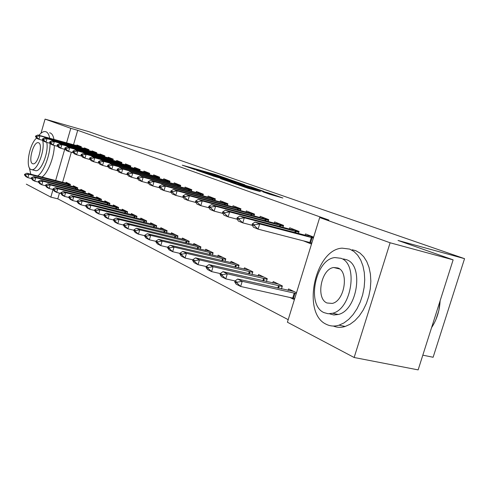 <?xml version="1.0" encoding="UTF-8"?>
<svg xmlns="http://www.w3.org/2000/svg" width="489" height="489" viewBox="0 0 489 489"><rect width="100%" height="100%" fill="white"/><g stroke="black" fill="none" stroke-linecap="round" stroke-linejoin="round"><path stroke-width="0.73" d="M228.522 179.09L215.105 174.439L182.281 165.178L195.184 169.677L193.687 168.943L199.549 170.527L228.522 179.09M269.47 194.2L282.88 198.027L268.058 192.8L230.57 182.214L247.984 188.265L260.325 191.639L236.425 184.011L261.077 190.875L269.952 193.76L262.978 191.877L269.47 194.2M319.69 217.538L390.112 242.776L354.146 357.502L287.416 322.22L319.69 217.538L328.889 220.062L77.708 130.312L70.789 128.332L66.547 142.959M40.997 133.234L45.067 119.114L88.906 131.682L108.888 138.711L159.762 153.259L464.55 258.663L398.015 240.454L453.132 259.848L390.112 242.776M45.067 119.114L70.789 128.332M244.922 184.848L229.738 179.549L196.419 170.166L212.092 175.6L244.922 184.848M249.83 186.443L263.834 191.376L229.518 181.749L220.515 178.662L236.04 182.99L232.012 181.535L212.752 175.936L249.775 186.609M422.82 355.161L433.12 357.263L464.55 258.663M298.479 233.461L299.097 231.45L289.708 227.795L289.335 229.011M281.438 288.932L282.361 285.931L273.229 281.56L272.776 283.027M268.192 221.505L268.761 219.64L260.166 216.303L259.818 217.452M252.018 274.543L252.856 271.798L244.494 267.795L244.078 269.17M240.435 210.557L240.961 208.827L233.07 205.759L232.74 206.847M225.044 261.37L225.808 258.84L218.131 255.16L217.739 256.456M214.909 200.502L215.398 198.882L208.125 196.052L207.813 197.091M200.233 249.262L200.936 246.921L193.858 243.528L193.491 244.751M191.358 191.223L191.81 189.708L185.087 187.091L184.787 188.076M177.324 238.1L177.978 235.924L171.431 232.782L171.083 233.944M169.555 182.635L169.976 181.211L163.742 178.785L163.46 179.726M156.119 227.77L156.724 225.741L150.649 222.831L150.325 223.925M149.31 174.671L149.713 173.326L143.913 171.071L143.644 171.969M136.425 218.186L136.987 216.285L131.339 213.577L131.028 214.622M130.471 167.262L130.85 165.985L125.441 163.882L125.184 164.75M118.087 209.268L118.613 207.483L113.35 204.958L113.057 205.955M112.892 160.349L113.246 159.139L108.197 157.177L107.953 158.002M100.978 200.948L101.467 199.267L96.547 196.908L96.266 197.862M96.455 153.888L96.791 152.733L92.054 150.893L91.822 151.694M84.97 193.173L85.434 191.584L80.819 189.371L80.557 190.288M81.04 147.831L81.363 146.737L76.92 145.007L76.694 145.777M69.964 185.887L70.398 184.377L66.07 182.305L65.819 183.179M77.708 130.312L73.472 144.878M71.339 152.207L62.58 182.354M59.462 193.088L57.788 198.84L288.198 319.672M77.348 189.469L77.8 187.923L73.332 185.783L73.069 186.676M88.625 150.808L88.955 149.689L84.371 147.904L84.139 148.687M92.843 196.994L93.32 195.362L88.558 193.082L88.283 194.011M104.536 157.067L104.884 155.887L99.994 153.986L99.756 154.799M109.389 205.038L109.897 203.302L104.805 200.863L104.524 201.841M121.535 163.748L121.902 162.507L116.675 160.471L116.425 161.321M127.097 213.644L127.641 211.804L122.189 209.194L121.883 210.215M139.726 170.899L140.111 169.591L134.518 167.415L134.255 168.295M146.089 222.886L146.676 220.924L140.82 218.118L140.502 219.188M159.249 178.583L159.658 177.195L153.65 174.86L153.375 175.777M166.523 232.837L167.146 230.735L160.844 227.715L160.508 228.84M180.245 186.847L180.685 185.38L174.212 182.862L173.925 183.821M188.552 243.571L189.231 241.315L182.428 238.051L182.067 239.243M202.898 195.771L203.369 194.2L196.382 191.486L196.077 192.495M212.385 255.191L213.118 252.758L205.747 249.231L205.368 250.484M227.409 205.429L227.917 203.754L220.343 200.808L220.026 201.871M238.241 267.813L239.042 265.179L231.034 261.346L230.631 262.679M254.017 215.912L254.561 214.121L246.334 210.918L245.991 212.037M266.401 281.572L267.275 278.706L258.547 274.525L258.113 275.949M282.997 227.348L283.589 225.411L274.616 221.92L274.25 223.106M289.751 297.367L294.378 299.635M296.511 292.715L288.583 288.92L288.119 290.435M313.657 237.11L305.503 233.938L305.118 235.197M310.429 242.654L303.382 240.832L311.505 244.084M453.132 259.848L418.138 369.886L354.146 357.502M57.788 198.84L50.832 197.128L26.314 184.164M64.701 149.328L55.63 180.575M53.038 189.512L50.832 197.128M231.291 180.135L200.19 171.327L211.114 174.787L230.655 180.3L233.62 181.071L231.291 180.135M248.98 186.651L234.341 182.134L248.98 186.651L248.822 187.177M69.768 184.078L26.889 173.216L28.906 174.231L70.263 184.854M25.617 174.805L24.615 174.298L24.45 174.866L25.452 175.38L25.617 174.805L28.906 174.231L27.916 177.672L31.43 178.564M25.452 175.38L27.916 177.672L25.905 176.645L24.45 174.866M26.889 173.216L24.615 174.298M35.642 136.009L35.477 136.584L36.504 137.006L36.675 136.431L35.642 136.009L37.898 135.019L81.327 146.859M81.198 147.299L39.97 135.85L38.973 139.31L36.907 138.46L35.477 136.584M43.252 140.49L38.973 139.31L36.504 137.006M37.898 135.019L39.97 135.85L36.675 136.431M77.079 187.58L33.692 176.633L35.776 177.678L77.659 188.399M32.433 178.259L31.394 177.733L31.229 178.32L32.262 178.846L32.433 178.259L35.776 177.678L34.768 181.174L38.399 182.097M32.262 178.846L34.768 181.174L32.69 180.117L31.229 178.32M33.692 176.633L31.394 177.733M84.628 191.193L40.715 180.16L42.867 181.236L85.294 192.061M39.468 181.835L38.399 181.291L38.228 181.877L39.297 182.428L39.468 181.835L42.867 181.236L41.84 184.793L45.605 185.747M39.297 182.428L41.84 184.793L39.695 183.699L38.228 181.877M40.715 180.16L38.399 181.291M42.616 138.839L42.445 139.426L43.515 139.854L43.68 139.273L42.616 138.839L44.89 137.825L88.931 149.762M88.784 150.257L47.036 138.68L46.021 142.201L43.882 141.321L42.445 139.426M50.446 143.418L46.021 142.201L43.515 139.854M44.89 137.825L47.036 138.68L43.68 139.273M49.823 141.761L49.652 142.354L50.752 142.8L50.923 142.207L49.823 141.761L52.121 140.722L96.785 152.751M96.62 153.314L54.334 141.608L53.301 145.184L51.088 144.279L49.652 142.354M57.879 146.437L53.301 145.184L50.752 142.8M52.121 140.722L54.334 141.608L50.923 142.207M37.635 175.967C43.71 172.104 50.19 155.202 50.074 143.314M49.707 138.289C49.065 134.695 47.83 132.525 46.009 131.773L45.177 131.572C43.258 131.407 41.186 132.653 38.961 135.312M41.913 177.061C47.843 173.314 54.181 157.311 54.346 145.471M53.979 139.475C53.325 135.887 52.085 133.711 50.245 132.959L49.633 132.788M46.748 142.403C48.992 151.822 41.21 171.749 35.77 170.704L31.84 169.689C37.525 170.795 45.508 149.059 42.574 140.3M36.614 138.081C29.542 143.454 25.153 167.409 30.911 169.451L31.84 169.689M38.6 142.782L38.154 142.672C33.356 141.712 27.952 162.079 32.574 163.693L33.136 163.839C37.959 164.72 43.307 144.102 38.6 142.782M29.334 167.727L30.783 174.212M440.1 301.193L438.853 310.521L435.962 319.47M431.561 327.667C436.769 319.714 439.617 310.747 440.118 300.759M326.359 324.329C330.289 326.279 334.519 326.56 339.054 325.173L343.981 322.923L348.73 319.341L353.137 314.555L357.025 308.73L360.234 302.074L362.642 294.849L364.158 287.33L364.721 279.806L364.305 272.569L362.948 265.894L360.705 260.026L357.667 255.172L353.969 251.499L349.745 249.115L342.074 248.149C314.788 249.592 301.456 313.486 326.359 324.329M333.382 326.047C337.08 327.593 341.01 327.734 345.173 326.469L350.112 324.231L354.873 320.674L359.287 315.906L363.174 310.105L366.383 303.48L368.792 296.285L370.295 288.791L370.839 281.297L370.417 274.084L369.042 267.428L366.774 261.578L363.724 256.731L360.002 253.064L355.76 250.68L352.227 249.763M343.467 258.932L346.456 259.69C364.14 264.995 357.477 310.472 338.241 314.494L333.785 314.977L329.617 313.84M323.999 312.624L328.15 313.749L332.593 313.26C351.774 309.201 358.492 263.565 340.876 258.278L334.879 257.575C315.374 259.127 306.169 305.228 323.999 312.624M337.868 267.966L333.706 267.514C321.181 268.797 315.521 298.467 326.994 302.991L332.227 303.418C344.623 301.096 349.25 271.615 337.868 267.966M92.415 194.928L47.971 183.803L50.196 184.921L93.179 195.844M46.742 185.52L45.636 184.958L45.459 185.563L46.565 186.126L46.742 185.52L50.196 184.921L49.151 188.534L53.056 189.512M46.565 186.126L49.151 188.534L46.932 187.397L45.459 185.563M47.971 183.803L45.636 184.958M100.465 198.785L55.477 187.568L57.775 188.723L101.327 199.756M54.261 189.335L53.118 188.754L52.94 189.365L54.083 189.952L54.261 189.335L57.775 188.723L56.712 192.397L60.758 193.412M54.083 189.952L56.712 192.397L54.413 191.223L52.94 189.365M55.477 187.568L53.118 188.754M57.268 144.781L57.097 145.386L58.234 145.844L58.405 145.239L57.268 144.781L59.585 143.717L104.811 155.857M104.713 156.474L61.877 144.634L60.819 148.271L58.539 147.33L57.097 145.386M65.563 149.567L60.819 148.271L58.234 145.844M59.585 143.717L61.877 144.634L58.405 145.239M64.97 147.904L64.792 148.515L65.966 148.998L66.149 148.381L64.97 147.904L67.305 146.81L113.075 159.072M113.075 159.738L69.676 147.764L68.601 151.456L66.241 150.49L64.792 148.515M73.509 152.8L68.601 151.456L65.966 148.998M67.305 146.81L69.676 147.764L66.149 148.381M108.784 202.77L63.24 191.468L65.618 192.66L109.75 203.797M62.042 193.283L60.856 192.684L60.679 193.308L61.858 193.907L62.042 193.283L65.618 192.66L64.53 196.401L68.735 197.446M61.858 193.907L64.53 196.401L62.158 195.184L60.679 193.308M63.24 191.468L60.856 192.684M72.934 151.132L72.757 151.755L73.973 152.25L74.157 151.627L72.934 151.132L75.294 150.013L116.804 161.425L121.627 162.397M121.718 163.106L77.745 150.997L76.651 154.756L74.206 153.754L72.757 151.755M81.742 156.144L76.651 154.756L73.973 152.25M75.294 150.013L77.745 150.997L74.157 151.627M117.391 206.896L71.272 195.502L73.741 196.737L118.466 207.978M70.098 197.373L68.87 196.749L68.686 197.385L69.915 198.008L70.098 197.373L73.741 196.737L72.629 200.539L76.999 201.621M69.915 198.008L72.629 200.539L70.171 199.286L68.686 197.385M71.272 195.502L68.87 196.749M81.186 154.475L81.003 155.111L82.262 155.624L82.445 154.989L81.186 154.475L83.564 153.332L126.125 165.001L130.465 165.838M130.667 166.596L86.101 154.347L84.988 158.173L82.452 157.134L81.003 155.111M90.269 159.61L84.988 158.173L82.262 155.624M83.564 153.332L86.101 154.347L82.445 154.989M126.296 211.156L79.597 199.677L82.146 200.961L127.495 212.305M78.442 201.602L77.17 200.961L76.981 201.602L78.252 202.25L78.442 201.602L82.146 200.961L81.015 204.83L85.587 205.955M78.252 202.25L81.015 204.83L78.472 203.528L76.981 201.602M79.597 199.677L77.17 200.961M135.514 215.576L88.216 204.005L90.868 205.337L136.834 216.786M87.091 205.991L85.771 205.325L85.581 205.979L86.895 206.651L87.091 205.991L90.868 205.337L89.713 209.28L94.518 210.453M86.895 206.651L89.713 209.28L87.073 207.929L85.581 205.979M88.216 204.005L85.771 205.325M145.062 220.154L97.158 208.497L99.909 209.879L146.523 221.431M96.058 210.545L94.695 209.854L94.499 210.521L95.862 211.211L96.058 210.545L99.909 209.879L98.729 213.889L103.784 215.123M95.862 211.211L98.729 213.889L95.991 212.489L94.499 210.521M97.158 208.497L94.695 209.854M154.958 224.897L106.443 213.155L109.291 214.585L156.572 226.248M105.373 215.27L103.955 214.549L103.754 215.227L105.172 215.949L105.373 215.27L109.291 214.585L108.087 218.675L113.411 219.964M105.172 215.949L108.087 218.675L105.245 217.22L103.754 215.227M106.443 213.155L103.955 214.549M165.233 229.812L116.076 217.996L119.041 219.482L166.993 231.248M115.043 220.178L113.57 219.427L113.362 220.117L114.836 220.869L115.043 220.178L119.041 219.482L117.812 223.644L123.411 225.001M114.836 220.869L117.812 223.644L114.854 222.134L113.362 220.117M116.076 217.996L113.57 219.427M175.893 234.922L126.089 223.021L129.169 224.567L177.819 236.444M125.092 225.276L123.564 224.5L123.356 225.203L124.884 225.985L125.092 225.276L129.169 224.567L127.916 228.815L133.821 230.227M124.884 225.985L127.916 228.815L124.842 227.244L123.356 225.203M126.089 223.021L123.564 224.5M186.963 240.227L136.504 228.253L139.713 229.861L189.072 241.835M135.551 230.582L133.955 229.775L133.742 230.49L135.337 231.303L135.551 230.582L139.713 229.861L138.43 234.188L144.652 235.674M135.337 231.303L138.43 234.188L135.227 232.556L133.742 230.49M136.504 228.253L133.955 229.775M198.479 245.741L147.342 233.693L150.685 235.368L200.777 247.446M146.437 236.108L144.775 235.264L144.561 235.998L146.217 236.841L146.437 236.108L150.685 235.368L149.371 239.787L155.942 241.34M146.217 236.841L149.371 239.787L146.04 238.082L144.561 235.998M147.342 233.693L144.775 235.264M210.453 251.48L158.638 239.359L162.116 241.108L212.959 253.29M157.776 241.859L156.046 240.979L155.826 241.731L157.556 242.611L157.776 241.859L162.116 241.108L160.771 245.619L167.709 247.245M157.556 242.611L160.771 245.619L157.299 243.84L155.826 241.731M158.638 239.359L156.046 240.979M222.923 257.458L170.404 245.27L174.035 247.092L225.649 259.372M169.604 247.862L167.8 246.945L167.568 247.709L169.377 248.626L169.604 247.862L174.035 247.092L172.66 251.694L179.995 253.406M169.377 248.626L172.66 251.694L169.041 249.842L167.568 247.709M170.404 245.27L167.8 246.945M235.918 263.681L182.69 251.438L186.48 253.339L238.883 265.716M181.951 254.121L180.062 253.168L179.83 253.944L181.712 254.903L181.951 254.121L186.48 253.339L185.068 258.039L192.825 259.836M181.712 254.903L185.068 258.039L181.291 256.108L179.83 253.944M182.69 251.438L180.062 253.168M249.469 270.179L195.514 257.88L199.475 259.867L252.691 272.336M194.848 260.668L192.874 259.665L192.635 260.466L194.604 261.468L194.848 260.668L199.475 259.867L198.027 264.671L206.242 266.554M194.604 261.468L198.027 264.671L194.078 262.648L192.635 260.466M195.514 257.88L192.874 259.665M263.62 276.957L208.925 264.61L213.07 266.694L267.11 279.25M208.332 267.507L206.266 266.462L206.022 267.275L208.082 268.327L208.332 267.507L213.07 266.694L211.584 271.603L220.288 273.577L220.038 274.408L222.195 275.509L222.446 274.671L220.288 273.577L222.96 271.658L227.299 273.834L282.196 286.475M208.082 268.327L211.584 271.603L207.452 269.488L206.022 267.275M208.925 264.61L206.266 266.462M222.446 274.671L227.299 273.834L225.771 278.858L235.081 280.949M278.4 284.036L222.96 271.658M222.195 275.509L225.771 278.858L221.45 276.646L220.038 274.408M89.731 157.941L89.542 158.589L90.85 159.121L91.04 158.473L89.731 157.941L92.128 156.767L134.701 168.418L139.609 169.396M139.927 170.209L94.756 157.819L93.619 161.712L90.997 160.636L89.542 158.589M99.102 163.204L93.619 161.712L90.85 159.121M92.128 156.767L94.756 157.819L91.04 158.473M98.589 161.535L98.393 162.189L99.75 162.745L99.945 162.085L98.589 161.535L101.003 160.325L144.133 172.104L149.084 173.082M149.524 173.956L103.729 161.419L102.568 165.386L99.854 164.267L98.393 162.189M108.265 166.926L102.568 165.386L99.75 162.745M101.003 160.325L103.729 161.419L99.945 162.085M107.769 165.258L107.574 165.93L108.98 166.498L109.181 165.826L107.769 165.258L110.208 164.017L153.907 175.924L158.894 176.902M159.469 177.831L113.038 165.154L111.853 169.188L109.035 168.033L107.574 165.93M117.776 170.789L111.853 169.188L108.98 166.498M110.208 164.017L113.038 165.154L109.181 165.826M117.305 169.121L117.103 169.805L118.564 170.398L118.766 169.714L117.305 169.121L119.768 167.849L164.035 179.885L169.066 180.857M169.787 181.859L122.702 169.029L121.492 173.143L118.564 171.939L117.103 169.805M127.653 174.799L121.492 173.143L118.564 170.398M119.768 167.849L122.702 169.029L118.766 169.714M127.213 173.137L127.006 173.833L128.521 174.451L128.729 173.754L127.213 173.137L129.689 171.828L174.549 183.992L179.622 184.964M180.49 186.034L132.739 173.057L131.504 177.244L128.46 175.997L127.006 173.833M137.922 178.968L131.504 177.244L128.521 174.451M129.689 171.828L132.739 173.057L128.729 173.754M137.507 177.311L137.293 178.02L138.876 178.662L139.084 177.953L137.507 177.311L140.001 175.967L186.022 188.406L190.582 189.225M191.609 190.368L143.173 177.238L141.908 181.511L138.748 180.215L137.293 178.02M148.601 183.302L141.908 181.511L138.876 178.662M140.001 175.967L143.173 177.238L139.084 177.953M148.21 181.651L147.996 182.379L149.64 183.045L149.854 182.318L148.21 181.651L150.728 180.27L196.804 192.69L201.963 193.656M203.167 194.879L154.029 181.596L152.739 185.948L149.445 184.597L147.996 182.379M159.714 187.813L152.739 185.948L149.64 183.045M150.728 180.27L154.029 181.596L149.854 182.318M159.359 186.175L159.139 186.914L160.85 187.611L161.07 186.865L159.359 186.175L161.896 184.744L208.601 197.299L213.797 198.259M215.191 199.567L165.331 186.126L164.011 190.569L160.581 189.164L159.139 186.914M171.297 192.507L164.011 190.569L160.85 187.611M161.896 184.744L165.331 186.126L161.07 186.865M170.973 190.881L170.747 191.639L172.531 192.36L172.758 191.609L170.973 190.881L173.528 189.414L220.875 202.098L226.107 203.051M227.709 204.445L177.11 190.851L175.759 195.386L172.183 193.919L170.747 191.639M183.369 197.403L175.759 195.386L172.531 192.36M173.528 189.414L177.11 190.851L172.758 191.609M183.088 195.796L182.855 196.566L184.714 197.324L184.946 196.547L183.088 195.796L185.655 194.274L234.237 207.244L238.932 208.039M240.747 209.53L189.396 195.777L188.008 200.411L184.28 198.882L182.855 196.566M195.973 202.513L188.008 200.411L184.714 197.324M185.655 194.274L189.396 195.777L184.946 196.547M195.728 200.918L195.49 201.706L197.434 202.495L197.672 201.706L195.728 200.918L198.308 199.353L247.568 212.452L252.287 213.235M254.347 214.836L202.214 200.918L200.796 205.649L196.902 204.054L195.49 201.706M209.139 207.843L200.796 205.649L197.434 202.495M198.308 199.353L202.214 200.918L197.672 201.706M208.931 206.272L208.693 207.079L210.722 207.904L210.967 207.098L208.931 206.272L211.529 204.653L261.481 217.886L266.224 218.656M268.54 220.368L215.612 206.291L214.158 211.132L210.087 209.463L208.693 207.079M222.911 213.418L214.158 211.132L210.722 207.904M211.529 204.653L215.612 206.291L210.967 207.098M222.746 211.871L222.495 212.697L224.622 213.559L224.867 212.733L222.746 211.871L225.356 210.197L275.405 223.412L280.778 224.317M283.363 226.15L229.628 211.914L228.131 216.859L223.87 215.111L222.495 212.697M237.318 219.249L228.131 216.859L224.622 213.559M225.356 210.197L229.628 211.914L224.867 212.733M237.202 217.733L236.945 218.577L239.17 219.482L239.427 218.638L237.202 217.733L239.824 216.004L290.582 229.341L295.979 230.233M298.871 232.196L244.298 217.794L242.764 222.856L238.302 221.028L236.945 218.577M252.422 225.362L242.764 222.856L239.17 219.482M239.824 216.004L244.298 217.794L239.427 218.638M293.865 291.444L237.66 279.042L242.208 281.322L296.248 293.571M237.244 282.177L234.977 281.028L234.72 281.884L236.982 283.033L237.244 282.177L242.208 281.322L240.643 286.462L294.714 298.547M236.982 283.033L240.643 286.462L236.108 284.146L234.72 281.884M237.66 279.042L234.977 281.028M310.429 242.648L311.75 243.29M252.348 223.876L252.086 224.738L254.421 225.692L254.683 224.824L252.348 223.876L254.983 222.079L306.456 235.545L311.884 236.419M313.37 238.027L259.671 223.962L258.094 229.145L253.418 227.226L252.086 224.738M311.823 243.045L258.094 229.145L254.421 225.692M254.983 222.079L259.671 223.962L254.683 224.824M214.971 174.885L215.105 174.439M217.746 175.679L217.862 175.288M210.967 175.276L211.114 174.787M230.508 180.789L230.655 180.3M234.934 183.271L235.093 182.745M238.192 184.188L238.375 183.589M241.193 185.031L241.352 184.506M267.446 193.491L267.55 193.143M245.185 187.415L245.337 186.908M250.894 189.078L251.065 188.516M254.011 189.952L254.158 189.469M68.46 185.502L68.772 184.432M67.898 185.355L68.209 184.28M79.145 146.706L78.986 147.262M79.707 146.865L79.548 147.415M81.272 147.036L80.771 146.841M75.807 189.078L76.131 187.972M75.233 188.931L75.557 187.819M83.387 192.77L83.723 191.621M82.806 192.623L83.142 191.468M86.687 149.652L86.516 150.227M87.256 149.817L87.091 150.386M88.864 149.995L88.277 149.768M94.469 152.696L94.298 153.289M95.049 152.861L94.878 153.454M96.7 153.051L96.021 152.788M91.217 196.584L91.565 195.392M90.624 196.437L90.978 195.233M99.304 200.527L99.664 199.292M98.705 200.38L99.071 199.133M102.513 155.838L102.329 156.456M103.093 156.003L102.916 156.621M104.793 156.205L104.016 155.905M110.82 159.084L110.63 159.726M111.413 159.255L111.223 159.891M113.155 159.463L112.281 159.121M107.666 204.604L108.045 203.32M107.06 204.457L107.439 203.155M119.408 162.446L119.212 163.112M120.013 162.611L119.817 163.277M121.804 162.837L120.82 162.452M116.315 208.827L116.712 207.483M115.697 208.675L116.095 207.324M128.295 165.918L128.094 166.608M128.907 166.089L128.705 166.78M130.752 166.321L129.652 165.893M125.27 213.192L125.679 211.798M124.646 213.039L125.056 211.633M134.536 217.721L134.97 216.266M133.907 217.562L134.341 216.101M144.145 222.409L144.597 220.894M143.503 222.25L143.955 220.728M154.108 227.281L154.579 225.698M153.454 227.122L153.931 225.527M164.445 232.33L164.94 230.68M163.784 232.171L164.28 230.508M175.178 237.581L175.698 235.851M174.512 237.416L175.031 235.68M186.333 243.039L186.877 241.23M185.655 242.874L186.199 241.053M197.929 248.718L198.503 246.823M197.238 248.553L197.813 246.639M210.001 254.628L210.6 252.642M209.298 254.463L209.903 252.458M222.574 260.79L223.204 258.699M221.859 260.625L222.495 258.516M235.68 267.214L236.346 265.02M234.952 267.049L235.625 264.836M249.353 273.926L250.056 271.615M248.614 273.761L249.323 271.426M263.626 280.943L264.378 278.498M262.88 280.772L263.632 278.308M278.553 288.278L279.341 285.698M277.789 288.107L278.589 285.509M137.501 169.512L137.287 170.233M138.118 169.689L137.904 170.404M140.013 169.934L138.79 169.457M147.03 173.234L146.804 173.992M147.654 173.412L147.433 174.163M149.61 173.674L148.253 173.143M156.902 177.097L156.669 177.88M157.544 177.275L157.311 178.057M159.555 177.55L158.057 176.969M167.146 181.101L166.902 181.92M167.794 181.285L167.55 182.097M169.872 181.572L168.222 180.93M177.782 185.258L177.525 186.113M178.436 185.441L178.179 186.291M180.575 185.747L178.772 185.038M188.821 189.573L188.552 190.465M189.487 189.756L189.219 190.649M191.7 190.08L189.72 189.31M200.294 194.054L200.013 194.995M200.973 194.243L200.692 195.172M203.259 194.585L201.095 193.742M212.232 198.717L211.933 199.701M212.917 198.913L212.623 199.885M215.282 199.274L212.923 198.351M224.653 203.577L224.341 204.604M225.35 203.766L225.044 204.793M227.795 204.151L225.227 203.149M237.599 208.632L237.269 209.72M238.302 208.827L237.978 209.903M240.839 209.231L238.039 208.143M251.089 213.907L250.747 215.05M251.811 214.109L251.468 215.239M254.439 214.53L251.395 213.345M265.172 219.408L264.806 220.612M265.906 219.616L265.539 220.808M268.632 220.062L265.325 218.779M279.885 225.16L279.5 226.425M280.631 225.368L280.246 226.621M283.461 225.845L279.867 224.445M295.264 231.175L294.855 232.513M296.022 231.376L295.613 232.709M298.962 231.89L295.069 230.368M293.473 298.211L295.008 293.235M292.703 298.021L294.237 293.039M311.365 237.465L309.818 242.483M312.135 237.672L310.588 242.691M313.516 237.562L310.967 236.566M233.455 181.621L233.62 181.071M235.875 183.534L236.04 182.99M251.248 187.855L251.425 187.287M269.787 194.304L269.952 193.76M38.668 142.812L38.154 142.672M339.054 325.173L345.173 326.469M338.241 314.494L332.593 313.26M339.58 268.962L333.706 267.514"/></g></svg>
